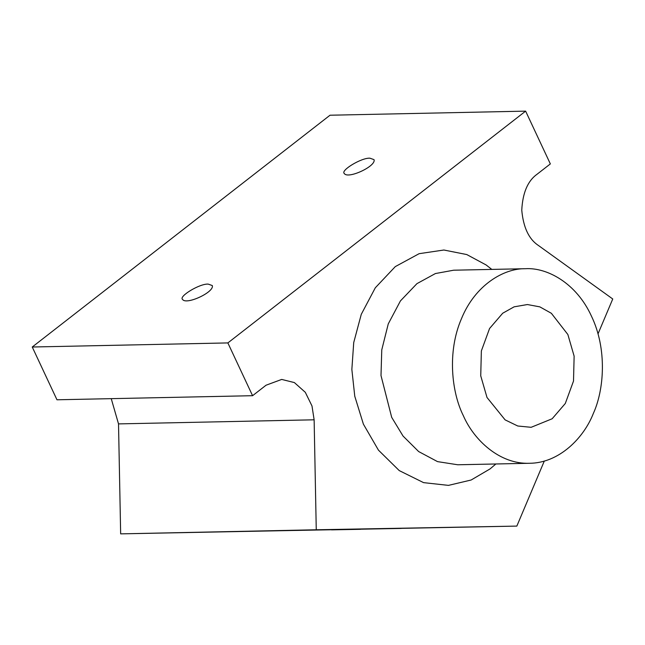 <?xml version="1.0" encoding="UTF-8"?>
<svg xmlns="http://www.w3.org/2000/svg" width="645" height="645" viewBox="0 0 645 645"><rect width="100%" height="100%" fill="white"/><g stroke="black" fill="none" stroke-linecap="round" stroke-linejoin="round"><path stroke-width="0.97" d="M227.862 342.922L32.25 347.01L56.97 399.787L252.582 395.699L227.862 342.922L525.627 111.134L550.346 163.911L536.866 174.4C527.691 181.019 522.66 192.944 521.765 210.165C523.329 227.346 528.819 239.077 538.244 245.35L612.75 298.982L598.004 333.908M369.972 158.202L374.027 159.646C376.414 166.168 347.953 179.358 344.349 173.553C339.963 170.675 361.643 157.485 369.972 158.202M208.23 284.114L212.286 285.55C214.672 292.072 186.212 305.27 182.608 299.457C178.222 296.579 199.902 283.397 208.23 284.114M32.25 347.01L330.014 115.221L525.627 111.134M316.26 529.779L120.655 533.866L516.838 526.094L316.26 529.779L314.131 419.806L311.986 405.955L305.303 392.305L294.37 382.574L281.688 379.429L266.062 385.21L252.582 395.699M544.316 461.03L516.838 526.094M401.271 528.432L238.037 531.528L401.271 528.432M189.396 532.472L218.421 531.923L189.396 532.472M331.538 529.859L360.555 529.311L331.538 529.859M448.904 527.408L477.921 526.86L448.904 527.408M306.762 530.021L335.787 529.472L306.762 530.021M120.655 533.866L118.519 423.894L111.238 398.65M463.408 415.832C473.898 440.035 499.698 464.384 529.424 463.279C559.102 463.183 583.822 437.947 593.344 413.445C604.147 389.814 607.292 348.985 591.457 316.155C576.291 282.808 546.799 267.377 525.546 268.707L525.353 268.715C504.059 268.239 475.252 284.832 461.465 318.686C446.985 352.057 451.718 392.652 463.408 415.832M552.152 418.766L531.149 427.304L517.766 426.006L505.108 419.871L486.999 397.473L480.735 375.833L481.363 350.928L489.563 328.507L502.713 313.22L514.121 306.827L527.4 304.545L539.841 306.867L551.37 313.301L567.866 334.513L574.131 356.153L573.51 381.058L565.302 403.48L552.152 418.766M118.519 423.894L314.131 419.806M495.876 463.981L490.055 468.915L471.14 480.009L448.444 485.379L423.58 482.637L399.239 470.592L378.454 450.146L363.401 424.16L354.766 396.232L351.856 369.432L353.726 342.551L361.273 314.325L375.301 287.799L395.288 266.611L419.137 253.678L443.881 250.018L466.77 254.557L486.096 264.942L491.812 269.408M525.401 268.707L453.677 270.207L435.431 273.536L416.936 283.647L400.448 300.892L388.258 323.903L381.767 349.864L381.002 375.535L391.684 417.331L403.044 436.044L418.661 451.565L437.52 461.618L457.74 464.771L529.464 463.279"/></g></svg>
